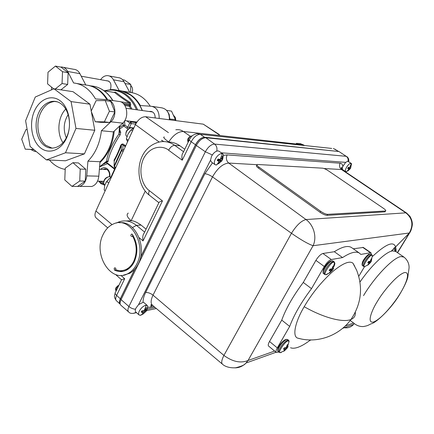 <?xml version="1.0" encoding="UTF-8"?>
<svg xmlns="http://www.w3.org/2000/svg" width="434" height="434" viewBox="0 0 434 434"><rect width="100%" height="100%" fill="white"/><g stroke="black" fill="none" stroke-linecap="round" stroke-linejoin="round"><path stroke-width="0.65" d="M130.786 108.939L129.261 106.211L129.56 103.102C123.706 99.402 118.742 95.871 114.674 92.518L115.656 92.176L113.719 92.301M115.656 92.176L122.301 97.27L130.33 102.592L129.56 103.102L120.278 101.724M114.213 161.942L114.055 160.103C116.334 156.283 118.574 151.352 120.777 145.309C121.628 143.904 122.654 143.627 123.853 144.484L125.686 145.867M119.681 129.055L123.869 126.066L126.75 128.187L128.437 128.92M119.659 129.484L120.728 132.495L120.088 135.001C114.267 143.242 108.397 156.305 108.207 161.285L107.453 161.877L106.525 161.491L106.775 161.036C106.655 155.866 112.71 142.357 118.949 134.068L120.088 135.001M106.037 161.963L115.102 169.043M119.48 131.849L118.949 134.068L119.469 126.191M104.1 90.804L114.674 92.518L103.986 90.717M124.943 105.592L129.261 106.211L130.249 105.929L132.001 109.108M124.536 120.967L124.889 125.133L123.869 126.066L123.229 125.166L123.072 122.811M129.478 128.383L129.495 127.477L127.775 127.249L124.889 125.133L123.229 125.166L119.735 127.26M110.92 177.208L114.565 169.217L114.896 169.488M103.721 164.014L106.335 162.593L105.668 162.316M106.721 162.495L106.335 162.593L107.464 163.667L99.576 166.873M119.464 132.023L120.728 132.495M106.059 161.942L99.576 166.851M106.612 161.47L107.453 161.877M99.581 166.786L106.775 161.036L108.207 161.285M123.11 103.363L129.609 104.317L130.748 105.044L130.249 105.929L129.115 105.207L124.173 104.491M130.748 105.044L130.33 102.592M125.285 146.752L122.92 144.972L122.909 149.643L121.628 150.647L114.397 166.51L115.769 167.584M123.69 150.235L122.909 149.643L121.298 150.235L121.341 145.314C121.894 144.479 122.421 144.365 122.92 144.972M121.341 145.314C118.938 151.629 116.572 156.826 114.25 160.911L114.077 166.086L121.298 150.235L123.017 151.71M114.223 161.578L114.25 160.911M114.077 166.086L114.462 167.502L114.077 166.086M125.122 145.439L125.339 145.922M115.531 158.562L115.118 158.242M100.617 79.682C102.484 76.975 104.751 75.619 107.42 75.619C109.959 75.776 111.967 77.171 113.453 79.813L119.166 90.527M109.243 75.961L118.07 77.615C120.587 77.778 122.583 79.156 124.053 81.755L129.744 92.328C138.039 93.267 144.875 97.889 150.251 106.194M122.426 91.107L129.744 92.328M120.451 90.722C128.621 92.095 135.272 97.037 140.404 105.549L151.233 106.259C156.631 107.328 159.278 111.397 159.175 118.471M152.356 106.428L161.513 107.789C166.868 108.847 169.493 112.845 169.385 119.789M149.361 111.522L150.3 111.354C153.5 111.636 155.128 113.838 155.182 117.956M106.01 80.648C110.317 80.843 111.804 83.751 110.475 89.371L110.366 89.599M117.961 152.388L118.433 152.459M124.195 144.739L124.997 146.204M119.475 148.759L120.034 148.65M124.786 146.372L125.534 145.748M106.905 99.652C101.339 90.825 94.303 85.937 85.796 84.999L79.921 73.688C78.402 70.91 76.346 69.445 73.758 69.294L63.353 67.341M76.53 186.419L79.612 186.392C83.664 185.03 86.046 181.531 86.757 175.889L87.928 161.166C95.399 153.506 99.896 143.361 101.41 130.721L110.849 121.791C118.043 115.628 114.999 99.587 106.688 99.636L95.502 98.941C89.854 89.295 82.558 83.968 73.606 82.965L67.688 71.447C66.158 68.621 64.091 67.134 61.482 66.988L60.538 67.037M60.109 100.753C69.098 107.377 72.304 124.883 66.76 137.562C61.346 150.343 48.917 154.873 40.427 147.761C31.85 140.828 28.964 124.233 34.091 111.853C39.093 99.386 51.201 93.939 60.109 100.753M61.243 103.932C69.12 109.759 71.919 125.068 67.069 136.173C62.333 147.365 51.418 151.385 43.932 145.162C36.375 139.092 33.819 124.487 38.349 113.616C42.765 102.663 53.431 97.938 61.243 103.932M35.262 97.037L25.611 120.755L30.103 146.464L46.384 159.891L65.496 152.768L75.983 128.442L71.089 101.594L53.979 88.775L35.262 97.037M53.979 88.775L73.042 91.699L89.968 104.193L71.089 101.594M75.983 128.442L94.791 130.271L91.346 111.647M91.232 111.039L89.968 104.193M65.496 152.768L84.413 153.875L94.791 130.271M46.384 159.891L65.491 160.781L84.413 153.875M30.76 149.497L34.416 151.298L36.228 151.509M49.389 160.027C53.843 165.132 59.029 168.246 64.937 169.363L65.181 169.862M88.46 186.463L91.72 186.49C95.751 185.155 98.117 181.721 98.822 176.182L99.988 161.741L87.928 161.166M99.988 161.741C107.404 154.233 111.863 144.278 113.377 131.887L101.41 130.721M113.377 131.887L122.735 123.137C129.869 117.104 126.858 101.377 118.618 101.41L107.849 99.809M85.796 84.999L76.937 83.523M51.619 87.191L51.413 89.909M52.248 148.2L45.787 145.287C38.181 139.385 35.588 124.58 40.21 113.827C43.536 106.292 48.342 102.174 54.624 101.475L56.002 101.475M63.011 142.71C56.545 133.547 57.879 116.871 65.756 109.059M66.283 137.844C63.017 129.701 63.652 121.927 68.192 114.522M71.968 186.387L64.785 179.942L65.246 168.186L72.912 162.696L80.214 169.076L79.731 181.005L71.968 186.387L77.529 186.43L85.27 181.097L79.731 181.005M72.912 162.696L78.478 162.945L85.753 169.265L85.27 181.097M85.753 169.265L80.214 169.076M123.679 81.115L125.643 84.701M167.73 111.88L169.189 114.408L169.911 119.855M122.572 79.71L124.487 80.068L130.759 84.413L130.623 92.431M130.759 84.413L125.252 83.605M166.634 110.399L171.517 111.109L175.336 119.583L169.965 119.057M175.336 119.583L174.902 120.5M33.955 149.638L25.259 149.166L21.7 139.227L25.98 129.527L27.147 129.554M33.836 149.54L25.259 149.166M33.347 149.139L33.185 149.502M132.061 92.664C133.054 89.697 132.614 87.305 130.737 85.476M53.702 88.899L47.572 83.881L48.017 72.218L55.438 66.082L61.075 67.14L68.127 72.722L62.512 71.702L62.051 83.534L55.281 88.975M68.127 72.722L67.661 84.451L62.051 83.534M55.438 66.082L62.512 71.702M67.661 84.451L60.912 89.838M109.417 111.24L104.35 121.862L95.23 121.737L91.167 111.18L96.104 100.634L105.24 100.574L109.417 111.24L114.864 111.95L109.813 122.475L104.35 121.862M105.24 100.574L110.703 101.377L114.864 111.95M109.813 122.475L100.731 122.35L95.23 121.737M175.857 120.625L175.385 117.489L173.28 115.026M104.816 185.09L103.693 183.609C103.84 180.023 105.69 177.68 109.243 176.589L110.686 177.023M103.791 181.786C104.16 179.486 105.44 177.913 107.632 177.061M126.94 136.623L125.855 135.191C125.648 132.251 127.037 129.896 130.026 128.133L131.139 127.835L132.685 128.225M125.887 133.254C126.115 131.166 127.2 129.592 129.137 128.54M105.158 190.814L104.149 190.005L104.778 185.215L106.715 181.445L108.712 183.039M111.386 177.18L109.954 178.092L106.715 181.445M105.728 182.958L109.26 178.634M127.558 141.766L126.365 138.896L128.236 140.291M130.303 130.721L128.063 133.889L131.128 129.869L133.846 128.003M131.128 129.869L132.527 130.894M128.063 133.889L126.365 138.896M218.09 163.173L218.573 163.721L221.34 161.226L216.344 165.034L215.21 164.752C213.995 163.726 214.043 161.806 215.362 158.985C217.374 155.497 219.571 153.685 221.937 153.555L222.729 153.82L223.434 154.732L222.675 159.435M218.573 163.721L217.591 163.64L219.17 161.486L217.244 160.58L217.591 159.788L218.047 159.012L219.599 159.376L220.374 159.132L221.378 156.256L221.991 156.229M299.617 338.634L297.393 338.043C292.033 335.802 295.592 321.089 304.201 306.697C311.693 293.856 321.062 282.257 332.314 271.901C342.572 263.4 349.441 260.481 352.913 263.145L354.735 266.259M329.043 273.127L326.401 274.711L325.809 274.695C322.055 275.161 332.097 260.552 333.675 262.337L334.565 262.586C335.086 263.004 334.896 264.301 333.979 266.481M331.826 270.035L331.348 270.659M330.757 271.369L329.52 272.682M364.994 266.628L364.565 266.617C361.381 267.208 370.555 253.765 371.754 255.42L372.394 255.599L370.999 254.161M281.183 352.565L280.25 352.641C276.984 352.696 286.418 339.958 287.937 341.081L289.12 341.233L288.805 340.484M140.008 315.312L142.102 314.531L140.687 315.258L139.135 315.013C138.332 314.281 138.403 312.941 139.336 311.004C141.142 307.907 143.296 305.992 145.808 305.265L147.294 305.514L147.782 306.258L147.088 309.55M142.623 313.69L142.976 314.135L141.918 314.341L143.242 312.621L141.245 312.182L141.538 311.514L141.94 310.82L144.294 310.57L145.216 307.912L146.269 307.717L145.933 309.54L145.048 308.856M347.938 170.898L345.768 171.685C345.068 171.039 345.318 169.596 346.511 167.35C348.111 164.768 349.587 163.412 350.932 163.287L351.513 163.716L350.71 167.708L350.813 166.851L350.319 166.558M348.686 169.515L349.131 169.797L348.025 170.817L347.488 170.768L348.855 169.179L347.705 168.517L348.366 167.356L349.847 167.432L350.607 165.294L351.144 165.354L350.84 165.262M118.677 285.393L115.905 287.78L115.607 288.838M118.748 285.377L117.511 285.979L115.905 287.964L115.58 289.483M116.03 291.089L115.552 289.695L115.748 288.822L117.977 286.006L116.03 288.599L116.073 291.133M116.8 289.283L117.69 287.796M192.262 135.864L190.385 136.341L188.345 139.032L188.161 142.227M190.228 136.298L188.068 138.457L187.667 140.068M190.434 136.216L188.101 138.582L187.716 140.893M188.123 142.298L187.716 140.914L188.02 139.314L190.385 136.341M133.368 236.009L132.104 236.546C130.71 236.259 130.488 235.45 131.442 234.127L132.294 234.284C137.611 243.067 138.278 252.225 134.296 261.762C132.413 265.559 129.891 268.31 126.728 270.024C122.681 272.064 118.596 272.091 114.468 270.094L115.965 269.883M114.468 270.094L114.18 268.364L114.603 267.903C115.639 267.832 116.035 268.456 115.775 269.791L115.769 269.807C119.393 271.207 122.947 271.017 126.43 269.248C129.484 267.604 131.92 264.946 133.737 261.279C137.383 252.74 136.998 244.331 132.587 236.053M115.818 269.698L115.677 268.288M123.348 275.183L129.641 273.328C133.265 271.331 136.162 268.152 138.332 263.791C147.468 246.783 135.007 220.326 119.524 222.756M103.053 234.664C105.592 229.326 109.173 225.707 113.789 223.808C130.157 215.986 147.186 244.738 136.819 263.953C134.648 268.32 131.746 271.51 128.117 273.512C111.05 283.776 92.751 254.4 103.053 234.664M122.681 270.55L127.954 269.075L129.468 268.152M219.007 151.222L218.112 150.886C215.736 151.005 213.544 152.806 211.537 156.283L210.523 160.195L211.418 162.056L215.21 164.752M310.994 339.99L309.984 340.354C305.655 343.619 301.76 345.898 298.299 347.184L297.898 347.33C294.898 348.361 292.445 348.502 290.541 347.748M278.78 351.99L276.317 352.451C275.628 351.817 275.959 350.298 277.299 347.884L289.684 326.433C294.019 314.84 301.288 302.248 311.504 288.653L324.296 266.498C326.742 262.592 329.075 260.27 331.305 259.537L342.556 257.584C350.346 252.512 355.951 251.004 359.352 253.055L360.817 254.416L370.462 252.745L371.037 252.821L371.292 254.367M330.323 270.783L329.455 270.002L330.323 270.783L329.14 270.594L330.035 269.075L331.901 268.885L333.052 266.096L333.746 265.95M283.917 348.394L285.002 349.468L283.467 349.218L283.836 348.529L284.292 347.808L285.55 347.791L286.299 347.336L287.303 344.759L288.127 344.488L287.503 346.929L286.82 346.468M139.005 314.9L135.82 312.046C135.012 311.308 135.072 309.968 136.005 308.031L138.565 304.641L143.112 302.286C142.927 299.563 143.762 296.308 145.623 292.516C148.01 292.332 150.479 293.216 153.023 295.163C150.663 300.144 150.511 303.534 152.562 305.341L222.387 364.115M145.054 308.829L145.981 309.355M146.773 309.8L146.225 311.238L144.668 309.995M351.231 163.379L347.78 161.274L345.67 162.359L342.795 166.455C342.214 168.083 342.133 169.13 342.551 169.596L323.997 168.517M345.768 171.685L342.551 169.596M347.851 168.224L348.648 168.848M349.131 169.797L349.663 169.255L347.959 168.018M349.663 169.255L350.021 168.978L348.22 167.584M350.021 168.978L350.254 168.761L348.328 167.416M350.813 166.851L351.144 165.354M350.482 167.736L349.967 168.56M349.799 168.804L349.538 169.162M349.066 169.759L348.101 170.757M350.254 168.761L350.71 167.708M144.159 313.001L145.455 311.845L143.551 313.646L144.159 313.001L141.804 311.037L143.242 312.621M141.484 311.623L142.157 312.317M143.551 313.646L142.976 314.135M144.826 312.317L143.328 310.912M146.225 311.238L145.455 311.845L144.24 310.598M146.92 309.887L146.193 310.408L144.875 309.55M145.878 310.272L145.933 309.54M144.169 302.758L143.112 302.286M284.72 349.272L283.879 348.453M285.002 349.468L283.473 351.214M283.847 349.251L283.57 349.001M284.129 350.683L284.319 350.954L283.489 351.236M284.319 350.954L287.308 347.916L286.364 347.243M284.525 348.996L285.561 349.809M284.72 347.824L286.212 349.126M284.075 348.551L285.61 349.755M285.301 348.328L285.849 347.639L286.803 348.545M287.829 346.37L288.127 346.522L287.308 347.916M288.127 346.522L287.503 346.929M286.809 346.495L287.655 347.086M287.026 345.838L287.65 346.294M283.69 351.073L280.25 352.641L279.252 352.381C278.536 351.719 278.899 350.113 280.331 347.563C282.735 343.782 285.133 341.357 287.53 340.289L288.632 340.321L287.775 339.621M370.875 260.058L371.374 260.378L371.84 258.707L371.216 258.81L370.262 261.241L368.58 261.48L367.75 262.852L368.759 263.037L367.999 262.396M368.005 262.391L368.965 263.384L367.522 265.158L364.565 266.617L363.627 266.438C362.911 265.744 363.383 263.953 365.037 261.078C367.381 257.438 369.486 255.311 371.347 254.704L371.9 254.791M367.831 264.762L368.032 265.017L370.652 262.353L369.551 261.599M368.857 263.584L369.269 263.867M368.254 261.973L369.876 263.226M368.889 263.525L369.318 263.818M368.808 261.518L370.332 262.782M368.32 261.87L369.958 263.14M368.867 261.523L370.359 262.76M371.471 260.991L371.157 261.159L371.374 260.378M370.479 260.905L371.211 261.322M370.853 260.118L371.358 260.438M370.576 260.742L371.168 261.089M371.368 261.192L370.652 262.353M368.032 265.017L367.522 265.158M330.361 270.8L330.605 271.158L330.279 271.765L329.075 273.1L325.809 274.695L324.746 274.472C323.878 273.664 324.301 271.727 326.021 268.651C328.571 264.621 330.979 262.25 333.236 261.545L334.175 261.8M329.471 272.612L329.715 272.937L329.075 273.1M330.567 271.234L331.104 271.619L332.71 269.97L331.467 269.113M329.802 269.427L331.722 270.962M330.816 269.167L332.298 270.436M333.247 268.299L333.594 268.467L332.71 269.97M333.594 268.467L333.225 268.858L333.117 268.597L333.817 265.971M332.308 268.31L333.209 268.847M332.677 267.48L333.301 267.887M332.395 268.163L333.117 268.597M332.699 267.409L333.317 267.821M329.715 272.937L331.104 271.619M353.271 248.791L363.318 247.461M276.23 352.375L268.603 346.072C267.919 345.323 268.223 343.799 269.519 341.482L281.747 320.108C285.963 308.503 293.14 295.95 303.279 282.447L315.903 260.373C318.323 256.499 320.655 254.205 322.918 253.483L334.332 251.72C342.133 246.767 347.813 245.346 351.361 247.451L351.844 247.792M334.332 251.72L342.556 257.584M303.279 282.447L311.504 288.653M281.747 320.108L289.684 326.433M364.533 266.655L358.782 276.29M274.63 351.057L248.031 360.502C240.631 363.48 232.591 361.788 223.911 355.419L291.474 233.28C296.498 225.268 301.342 220.694 306.013 219.555C313.706 225.024 317.216 237.203 313.071 245.715L409.3 232.998C413.624 224.986 412.468 218.264 405.833 212.839L406.636 213.056M256.933 164.681L228.734 163.065C222.864 163.623 217.456 168.229 212.497 176.893L291.474 233.28C300.822 239.801 308.021 243.946 313.071 245.715L248.031 360.502L246.018 363.025C242.79 366.263 239.063 367.875 234.837 367.858M397.376 252.599L410.895 230.633M372.605 256.353C388.652 241.51 396.464 239.953 396.041 251.693M276.062 352.24L246.018 363.025L245.318 363.703C244.472 365.005 241.271 366.361 235.722 367.766C227.226 368.325 223.13 364.913 222.582 364.283L222.582 364.283C221.107 363.133 221.546 360.182 223.911 355.419L153.023 295.163L212.497 176.893C209.709 175.032 207.164 173.974 204.859 173.73L212.53 162.848M354.247 323.52L353.574 324.415C350.96 327.328 347.629 328.386 343.587 327.599M385.267 211.45L384.882 211.852L327.003 215.34L327.594 214.336C325.809 214.233 323.493 213.224 320.655 211.309L320.07 212.313L258.442 168.104C256.57 166.71 255.989 165.821 256.706 165.441L256.923 165.034M327.003 215.34C325.212 215.226 322.901 214.217 320.07 212.313M258.442 168.104L258.973 167.123L320.655 211.309M258.973 167.123C257.069 165.696 256.489 164.811 257.232 164.47L322.63 168.18C324.084 168.403 325.967 169.255 328.261 170.746L383.293 208.222C385.414 209.725 386.173 210.647 385.56 210.973L384.882 211.852M327.594 214.336L385.408 210.995M217.51 159.956L218.747 161.036M219.924 162.343L219.078 161.757M220.646 161.611L217.808 159.392M221.248 161.247L218.839 159.207M221.34 161.226L221.882 160.976L219.658 159.359M222.458 159.311L221.882 160.976M222.68 159.419L222.094 159.598L220.618 158.768M222.094 159.598L220.716 158.616M221.85 159.267L221.964 158.372L221.063 157.797M221.964 158.372L222.354 156.349M348.008 161.334C348.437 159.207 347.84 157.537 346.218 156.316L338.959 151.52L205.814 137.719C202.309 137.887 199.152 140.475 196.342 145.488L121.053 299.623C119.795 302.346 119.768 304.239 120.956 305.303L128.589 311.91M122.8 271.386L116.008 269.921M132.576 236.08L132.468 234.544M146.063 229.179L141.088 225.094C136.9 222.137 133.585 220.689 131.144 220.743L126.229 220.949M189.029 140.149L190.96 137.171M187.993 139.395L189.772 136.547M188.02 139.314L188.188 138.902C188.964 137.323 189.826 136.39 190.776 136.097M116.784 289.321L117.956 287.243M115.867 288.529L117.511 285.979M118.818 285.458L117.977 286.006M115.748 288.822L115.9 288.447C116.789 286.711 117.782 285.68 118.873 285.35M118.862 285.377L116.258 287.856M140.621 257.145L195.463 144.75C198.164 139.916 201.213 137.415 204.604 137.258L200.28 134.318C196.895 134.459 193.868 136.922 191.199 141.717L182.226 160.2C181.58 156.566 181.884 154.021 183.148 152.573L189.316 139.835M120.191 304.093C119.187 303.019 119.269 301.229 120.424 298.733L134.931 268.999M140.535 257.519L195.56 144.761C198.219 140.025 201.23 137.524 204.604 137.258L338.482 151.471M121.601 279.708L115.715 291.865C114.733 292.684 115.032 293.861 116.61 295.397L120.321 298.755L134.714 269.254M120.321 298.755C119.117 301.364 119.079 303.187 120.213 304.223L120.234 304.239M144.641 232.119L136.444 225.365C130.601 220.808 124.563 219.74 118.325 222.154L116.263 223.071M120.918 275.406L124.694 278.742L121.428 279.697M184.748 149.263L179.947 145.791C176.627 143.453 172.878 142.184 168.707 141.989C164.236 138.69 162.766 137.019 164.296 136.987M183.555 151.737L174.745 145.357C169.938 141.989 164.833 140.871 159.43 142.005L159.43 142.005M163.764 141.571C161.795 140.236 161.144 139.922 161.811 140.621M219.544 134.708L203.269 124.162L145.618 116.719C141.609 116.757 138.196 119.393 135.392 124.623L95.925 211.027C94.552 214.282 94.666 216.626 96.277 218.058L107.703 227.872M145.254 191.047L131.144 220.743C127.07 217.184 126.11 214.64 128.258 213.099M182.226 160.2L168.636 150.24C163.878 145.851 150.712 144.598 143.399 158.877C137.084 173.839 144.186 187.45 149.361 190.651L162.468 200.915C159.81 201.718 158.594 202.298 158.833 202.656M162.468 200.915L143.046 240.924C142.444 237.371 142.813 234.772 144.148 233.139L158.887 202.683M338.753 151.499L338.015 151.173M136.428 109.726C133.639 103.167 129.771 98.117 124.824 94.574C118.498 90.267 111.826 89.024 104.806 90.852M112.715 100.531C110.198 96.413 107.203 93.104 103.737 90.608C99.684 87.739 95.366 86.176 90.787 85.916M87.863 85.286C91.688 85.861 95.301 87.364 98.702 89.789C102.185 92.301 105.185 95.632 107.708 99.777M114.261 131.063C112.813 144.37 108.033 154.884 99.918 162.604M100.661 169.325C102.739 167.372 104.909 167.177 107.16 168.75C109.287 170.616 110.193 173.247 109.883 176.633M103.628 183.023L100.411 181.217M102.76 181.255L103.791 181.748M105.57 168.907L103.015 169.412M99.386 181.2L100.813 182.757L103.813 183.983M104.144 90.744L111.576 89.567C116.572 89.578 121.276 91.113 125.686 94.173C130.802 97.834 134.779 103.07 137.605 109.889M142.168 110.524C139.352 103.759 135.392 98.556 130.292 94.921C126.37 92.198 122.193 90.684 117.75 90.391M135.837 121.905L135.994 123.137M104.8 185.144L104.084 185.079M114.69 168.723L114.565 169.217L107.464 163.667L107.589 163.173M135.641 124.102L131.258 123.603L129.495 127.477L133.878 127.938M126.75 128.187L127.775 127.249L129.723 122.952L126.831 120.842M129.842 121.2L130.954 122.008L131.258 123.603L129.723 122.952L130.954 122.008L135.381 122.524L134.269 121.721M135.771 123.847L135.603 122.616M113.453 79.813L124.053 81.755M79.921 73.688L67.688 71.447M98.822 176.182L86.757 175.889M122.735 123.137L110.849 121.791M216.067 165.028L218.042 163.764M221.91 156.218L221.937 153.555M399.747 294.116C395.586 301.234 382.761 318.014 373.978 321.865C365.895 324.437 372.318 309.1 377.537 301.147C381.822 293.563 396.079 275.254 404.407 272.579C411.692 271.445 404.526 286.869 399.747 294.116M304.201 306.697C323.259 317.672 343.223 322.918 350.987 319.462C354.209 318.095 355.647 315.73 355.305 312.361M330.149 269.091L329.862 269.471M324.665 274.413L323.726 273.724C322.858 272.915 323.281 270.973 324.99 267.897C327.54 263.872 329.949 261.507 332.211 260.801L333.057 260.975M331.332 269.606L330.838 270.252M363.573 266.4L362.683 265.765C361.967 265.071 362.428 263.281 364.083 260.405C366.426 256.765 368.526 254.644 370.392 254.042L370.169 253.928M279.16 352.305L278.308 351.6C277.586 350.938 277.944 349.327 279.377 346.782C281.774 343.001 284.178 340.581 286.576 339.518L287.682 339.551L286.288 339.355M287.91 344.509L287.096 345.887M145.781 307.744L145.808 305.265M346.088 171.788L347.721 170.85M350.911 165.262L350.932 163.287M363.524 295.625C374.916 276.469 393.529 257.302 401.005 256.565L403.983 257.107M395.694 251.454L392.678 250.885C386.038 251.552 371.282 265.402 360.025 281.97M145.623 292.516L204.859 173.73M153.88 306.453L150.316 307.174L152.334 305.162M150.316 307.174L147.831 307.359M155.063 307.446L147.343 309.019M362.672 247.337L370.462 252.745M322.918 253.483L331.305 259.537M315.903 260.373L324.296 266.498M269.519 341.482L277.299 347.884M223.591 155.356L227.128 154.911C225.81 158.193 226.342 160.911 228.734 163.065L306.013 219.555L405.833 212.839L341.493 169.52C339.475 167.844 339.025 165.745 340.153 163.217C341.726 163.374 342.605 164.453 342.795 166.455M353.58 323.015L345.399 325.918M227.128 154.911L340.153 163.217M136.167 312.355L133.287 313.424M135.517 309.198C133.189 309.095 130.992 308.205 128.909 306.518L205.347 151.77L212.329 154.938M136.493 312.643L135.603 312.827C132.294 313.809 130.016 313.554 128.757 312.051C127.612 311.032 127.667 309.187 128.909 306.518L121.053 299.623M138.565 304.641L210.523 160.195M221.269 152.801L345.67 162.359M216.734 151.092C217.353 148.124 216.647 145.791 214.608 144.088L346.218 156.316L338.959 151.52M196.342 145.488L205.347 151.77C208.125 146.849 211.212 144.289 214.608 144.088L205.814 137.719M132.441 227.546L136.444 225.365L141.088 225.094M195.463 144.75L191.199 141.717C189.36 140.356 188.844 139.498 189.647 139.151C191.557 136.639 191.557 135.072 197.058 133.677L200.28 134.318L331.701 148.428M195.56 144.761L196.407 145.357M121.162 299.395L120.424 298.733M124.694 278.742L116.61 295.397C115.428 297.984 115.401 299.802 116.534 300.838L120.006 304.033M337.961 151.168L334.864 149.106M168.636 150.24C170.367 147.104 172.406 145.477 174.745 145.357L179.947 145.791M149.361 190.651C148.39 192.853 148.433 194.405 149.486 195.305C133.96 184.043 134.312 148.298 159.419 142.005M190.309 136.265L183.376 131.491C181.021 129.918 178.504 129.348 175.824 129.793M303.854 145.379L302.84 144.734L183.376 131.491C178.211 131.491 173.318 134.99 168.707 141.989M303.876 145.097L300.165 143.556L296.335 143.339M135.392 124.623L159.207 142.048M95.925 211.027L112.048 224.611M203.269 124.162L218.899 134.632M168.408 132.62L145.618 116.719M143.046 240.924L139.14 237.669M205.325 137.703L204.702 137.269M90.798 85.921C95.458 86.198 99.842 87.787 103.943 90.684C107.42 93.185 110.41 96.478 112.927 100.563M119.741 125.936L119.48 132.023M105.939 168.994L104.252 168.934L107.225 169.683C109.026 171.278 109.786 173.578 109.504 176.589M104.8 185.134L100.872 183.658L98.806 181.19M122.171 91.102L130.471 94.992C135.587 98.637 139.558 103.824 142.379 110.551M106.514 161.491L106.786 161.453M136.048 123.343L134.394 121.737M114.462 167.502L115.449 168.278M150.3 111.354L151.786 111.56M91.72 186.49L79.612 186.392M54.624 101.475L57.342 101.838M107.052 169.553L99.381 169.282M103.84 181.276L97.531 181.168M108.901 81.169L81.229 76.205M152.654 111.983L126.169 108.299M136.889 122.03L124.764 120.598M111.099 177.343L110.583 176.936M132.994 128.453L132.587 128.155M355.115 324.176C357.589 325.874 360.318 326.672 363.301 326.569C368.075 325.701 367.82 325.37 371.108 323.824C375.708 323.118 391.218 308.899 399.877 294.068C404.065 287.037 406.701 281.465 407.786 277.359L408.985 268.575C409.36 266.178 408.888 260.883 403.718 256.923L395.466 251.302C393.671 248.807 393.481 247.613 394.902 247.711L395.721 251.476M352.913 263.145L356.656 270.246C363.258 287.454 361.365 303.86 350.987 319.462C339.795 334.853 319.907 342.648 301.771 339.106L297.393 338.043M332.005 260.693L334.006 261.659L334.565 262.586L333.144 268.505M115.113 267.849L114.603 267.903M127.954 269.075L126.43 269.248M354.822 323.954L350.227 320.476M348.703 161.768C349.088 159.5 348.41 157.732 346.679 156.462M346.202 171.788L349.815 169.146M147.782 306.258L146.573 310.185M147.3 305.514L144.023 302.634M152.383 305.194C151.265 304.652 150.723 304.69 150.766 305.308L152.54 305.324M287.498 346.988L289.12 341.233M278.129 351.426C277.559 351.328 277.592 350.102 278.216 347.748C279.979 344.032 282.398 341.308 285.469 339.578M371.249 260.829L372.394 255.599M362.585 265.695C362.016 265.478 361.94 264.447 362.357 262.597C363.339 258.989 368.672 253.619 369.334 254.118M323.552 273.566C322.885 273.556 322.88 272.178 323.536 269.427C325.679 264.995 328.185 262.147 331.066 260.883M371.037 252.821L363.263 247.423M359.352 253.055L351.361 247.451M391.414 251.177L409.973 232.391C409.799 232.548 411.275 231.116 412.289 225.148C412.56 222.588 411.79 219.669 409.984 216.382L406.555 213.002L342.415 169.797C341.189 168.24 340.94 167.475 341.672 167.502L342.019 169.466M397.566 252.729L409.707 232.781L391.197 251.248M342.789 328.283L353.574 324.415L354.296 323.552M385.56 210.973L385.034 211.83M146.627 310.554L156.365 308.547M223.434 154.732L222.344 159.555M222.729 153.82L218.91 151.157M129.641 273.328L128.117 273.512M131.969 234.1L131.442 234.127M121.412 279.68L115.547 274.483M115.146 293.091C114.82 295.294 113.269 296.254 116.285 300.605M333.339 148.488L338.287 151.233M300.035 143.524L304.418 145.439M158.784 202.624L149.486 195.305"/></g></svg>
